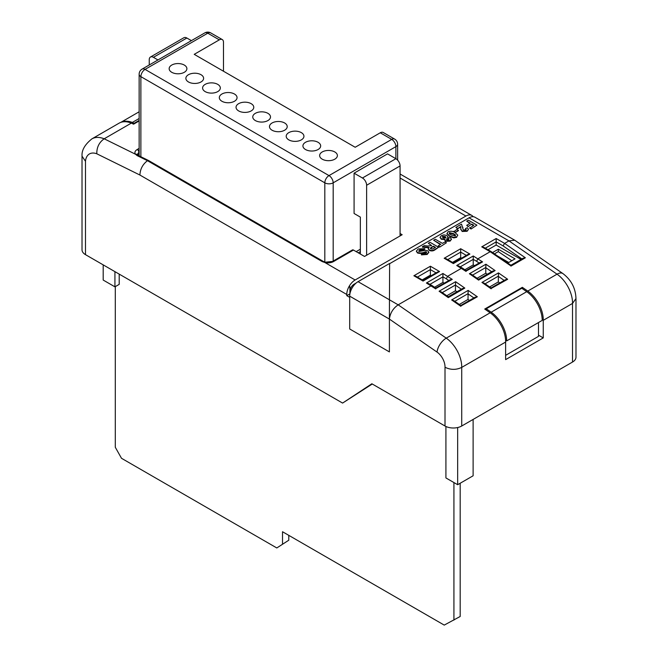 <?xml version="1.0" encoding="UTF-8"?>
<svg xmlns="http://www.w3.org/2000/svg" width="658" height="658" viewBox="0 0 658 658"><rect width="100%" height="100%" fill="white"/><g stroke="black" fill="none" stroke-linecap="round" stroke-linejoin="round"><path stroke-width="0.99" d="M120.891 122.355A31.872 18.399 60 0 1 132.34 122.429L139.142 118.498M132.34 122.429L134.117 123.301L139.142 120.398M134.117 123.301L134.117 123.868M137.127 155.601L135.507 154.235A2.073 1.637 140.9 0 1 137.218 154.679L138.238 155.436A2.073 1.275 116.2 0 0 137.127 155.601L147.458 160.692L148.552 160.519L323.349 261.432A2.073 1.193 -60 0 0 322.313 261.53A2.073 1.193 -60 0 0 322.223 261.588L147.458 160.692C142.704 164.327 140.187 169.114 139.907 175.036L96.8 153.783A19.419 11.211 -120 0 0 85.482 161.3L85.482 254.646A11.828 6.827 180 0 1 82.02 249.818L82.02 156.168L85.482 161.3M424.731 248.666L423.184 249.686L419.623 249.834L419.088 251.512L425.356 250.328L427.856 250.854L428.786 252.137L427.174 253.996L421.424 254.391L422.962 253.371L425.718 253.182L426.573 252.335L425.561 251.726C422.847 253.009 420.141 253.264 417.452 252.475L416.407 251.019L418.233 248.979L424.731 248.666L424.731 249.152L423.184 250.163L419.623 250.32L418.727 251.142M428.753 252.384L427.174 254.473L421.424 254.868L421.424 254.391M426.573 252.82L425.561 252.211C422.847 253.494 420.141 253.741 417.452 252.96L416.432 251.274M438.606 247.268L434.996 249.349C433.277 250.591 431.377 250.78 429.287 249.9L428.243 248.559L429.074 247.293L422.411 246.692L424.344 245.582L427.519 246.002L431.623 245.574L428.358 243.263L430.011 242.309L438.606 247.268L434.996 249.834C433.277 251.076 431.377 251.257 429.287 250.377L428.276 248.806M429.074 247.77L422.411 247.178L422.411 246.692M431.574 245.599L428.358 243.263M458.42 230.711L455.229 232.554L453.798 231.731L456.989 229.403L458.42 230.711M460.855 227.397L460.732 226.961L457.54 228.803L455.895 227.364L461.505 224.123L462.821 228.161M462.845 227.29L462.829 228.433M466.094 229.626L465.469 228.573L467.287 227.717L468.397 229.214L467.114 231.287L462.146 231.46L460.781 228.918M468.364 229.453L467.114 231.287M466.686 221.137L468.332 220.183L476.927 225.143L471.087 228.992L469.656 228.17L473.842 225.266L471.745 224.057L468.118 226.64L466.686 225.332L470.314 223.235L466.686 221.137L469.902 223.473M473.423 225.513L471.745 224.542M445.005 367.246C450.59 369.993 456.167 370.043 461.727 367.403L461.727 426.006A11.828 6.827 180 0 1 445.005 426.006L445.005 367.246A12.51 7.222 -120 0 0 437.052 352.096L389.413 319.089L389.404 351.907L389.413 319.089L349.694 296.158A11.828 6.827 -60 0 1 358.051 281.673L389.454 299.801L389.404 319.081L389.618 263.694L469.047 217.831A11.828 6.827 120 0 1 474.961 217.247L514.745 240.219L508.955 240.877L469.047 217.831M389.618 263.694L389.454 299.801L398.172 304.835L431.196 285.769L432.322 285.728M448.781 280.53L446.247 278.778L447.711 276.237L461.505 268.267L462.632 268.225M479.09 263.027L476.556 261.275L478.021 258.734L490.177 251.718L481.738 246.849L483.803 247.342L491.123 251.57M481.738 246.849L496.157 238.517L504.596 243.394L508.955 240.877L557.03 274.18A11.828 6.111 -55.3 0 1 562.927 273.588L514.745 240.219M456.718 236.806L457.804 235.177L456.718 236.806L453.872 237.431L449.554 235.918L446.93 233.475M456.718 237.291L453.872 237.916L449.554 236.403L446.914 233.672M447.794 237.044L447.802 237.522M451.38 239.315L450.113 241.108L445.351 241.346L444.857 239.611L441.279 239.249L440.128 237.472M444.857 239.134L441.279 238.764L440.103 237.234L441.362 235.63L443.92 234.865L446.823 235.482L447.827 236.806L447.539 237.579L450.524 237.875L451.413 239.068L450.113 240.622L445.351 240.861L444.857 239.134L444.627 240.063M433.647 240.211L435.3 239.257L442.456 243.386L444.989 241.93L446.42 242.753L439.7 247.112L438.269 245.804L440.802 244.34L433.647 240.211L440.383 244.587M349.694 296.158L349.694 328.984L389.404 351.907M389.618 263.447L358.051 281.673M437.052 352.096A11.828 6.111 -55.3 0 1 446.247 338.146L398.172 304.835C393.204 308.248 390.284 312.92 389.413 318.826M360.354 251.627L358.265 252.828M461.546 258.158L460.69 257.665L452.523 262.377M431.237 275.653L430.381 275.159L422.214 279.88M511.792 260.741L498.32 251.627L494.446 253.865M474.541 265.659L473.234 264.903L464.828 269.755M444.232 283.154L442.924 282.397L434.527 287.25M372.272 384.009L342.588 403.074L85.482 254.646M333.598 261.522A2.073 1.193 -120 0 0 332.561 261.415L352.425 249.95A2.073 1.193 60 0 1 353.453 250.056L333.598 261.522A7.978 4.606 180 0 1 324.863 262.509L355.131 279.987A11.828 6.827 -60 0 0 348.608 287.373L349.908 286.625L348.608 287.373A11.828 6.827 120 0 0 346.774 294.471L346.774 295.656L349.694 297.342M445.005 426.006L371.852 383.77L342.588 403.074M350.434 291.757L349.908 291.453A5.914 3.413 -60 0 1 354.086 284.215L356.167 283.014M355.131 279.987L465.922 216.03A11.828 6.827 -60 0 1 471.827 215.437A11.828 6.827 -60 0 1 473.184 216.712M353.453 250.056L364.532 256.447L402.161 234.725L400.072 233.524M332.561 261.415L325.348 262.188A2.073 0.658 -76.4 0 0 324.863 262.509L322.223 261.588M498.32 251.627L498.32 249.218L515.041 258.865L508.766 262.493L497.563 256.02M492.546 252.549L498.32 249.218M356.175 251.627L360.354 249.209L356.175 251.627M499.776 282.948L498.32 281.937L489.642 286.946M487.233 274.254L485.777 273.243L477.099 278.252M469.467 300.443L468.011 299.431L459.333 304.44M456.923 291.757L455.468 290.746L446.79 295.755M575.98 298.625L575.98 357.22A11.828 6.827 180 0 1 572.518 362.048L572.518 303.437L575.98 298.567M461.727 426.006L572.518 362.048M457.532 260.478L457.055 259.762M139.142 120.965L133.566 124.189L131.353 123.104A31.247 18.037 -120 0 0 119.065 123.186L91.89 138.879A31.247 18.037 60 0 1 104.186 138.797L131.353 123.104M543.253 320.331L572.518 303.437A24.338 14.048 -120 0 0 557.03 274.18L527.765 291.075A24.338 14.048 60 0 1 543.253 320.331L543.253 337.908L505.624 359.63L505.624 342.053A24.338 14.048 -120 0 0 490.136 312.797L484.724 309.046L522.345 287.324L527.765 291.075M490.136 312.797L446.247 338.146A24.338 14.048 60 0 1 461.727 367.403L505.624 342.053M91.89 138.879C84.931 144.489 81.641 150.147 82.036 155.847L82.02 156.168M139.142 153.668L138.789 152.08A2.073 1.193 -120 0 0 137.218 149.489C134.89 150.962 134.322 152.541 135.507 154.235L104.186 138.797C99.152 142.317 96.693 147.318 96.8 153.783M442.924 282.397L442.924 273.473L452.268 279.387L435.612 288.665M455.468 290.746L455.476 284.988L442.266 292.613M468.011 299.431L468.151 290.4L477.354 296.774L475.035 297.227L460.789 305.452L453.749 300.574L451.643 299.933L468.151 290.4M460.69 257.665L460.69 248.732L469.886 254.037L453.378 263.578L444.183 258.265L446.247 258.759L453.378 262.871L467.822 254.539L469.886 254.037M473.234 264.903L473.234 255.97L482.577 261.892L480.266 262.353L466.02 270.578L462.59 268.201M485.777 273.243L485.785 267.493L472.576 275.118M498.32 281.937L498.46 272.897L507.663 279.272L505.344 279.732L491.098 287.957L484.058 283.072L481.952 282.43L498.46 272.897M430.381 275.159L430.381 269.607L417.402 277.1M505.624 355.336L538.483 336.37L538.483 322.552M538.483 335.161L543.253 337.908M522.345 288.656L522.345 287.324M526.721 291.683L521.786 288.262L486.254 308.783L491.181 312.196A24.338 14.048 60 0 1 506.676 340.91L542.208 320.397A24.338 14.048 -120 0 0 526.721 291.683L491.181 312.196M506.676 340.91L505.599 340.293M486.254 310.107L486.254 308.783M473.118 419.434L473.118 475.783L457.655 484.707L445.918 477.938L445.918 426.483M457.655 484.707L457.655 427.544M114.928 271.639L114.928 286.839L119.197 284.379L119.197 274.106M114.928 286.839L103.191 280.061L103.191 264.87M138.789 153.873A5.914 3.413 0 0 0 137.514 154.975M139.142 151.875L137.218 154.679M521.029 259.4L496.157 245.039L487.981 249.752M496.157 245.039L496.157 241.897L485.267 248.189M413.874 275.76L415.938 276.261L423.069 280.374L437.512 272.034L439.577 271.54L423.069 281.073L413.874 275.76L430.381 266.227L430.381 269.607L436.048 272.881M452.268 279.387L449.957 279.847L435.711 288.072L432.281 285.695M435.752 288.928L426.409 283.006L428.481 283.499L432.232 285.662M482.577 261.892L465.922 271.17M462.541 268.168L458.79 265.996L456.718 265.503L473.234 255.97M469.409 273.744L471.515 274.386L478.563 279.263L492.809 271.038L495.12 270.586L478.605 280.119L469.409 273.744L485.925 264.212L485.785 267.493M439.1 291.239L441.205 291.881L448.254 296.766L462.5 288.541L464.811 288.081L448.295 297.613L439.1 291.239L455.616 281.706L455.476 284.988M477.354 296.774L460.699 306.044M507.663 279.272L491.008 288.549M521.868 258.915L503.057 245.886L504.596 243.394L525.355 257.78L523.044 258.24L510.888 265.256L491.205 251.619L490.177 251.718L510.797 265.848M496.157 238.517L496.157 241.897L503.057 245.886M349.908 291.453L349.908 286.625L349.908 293.846L346.774 295.656M115.298 286.625L115.298 447.284L121.5 458.289L276.804 547.958L288.788 540.21L288.788 535.357M276.804 547.958L288.788 540.21M282.521 543.829L282.521 531.738L444.232 625.1L460.189 616.488L460.189 483.243M453.921 620.107L453.921 482.553M471.745 224.057L468.118 226.64M468.118 226.163L466.686 225.332M476.927 225.143L471.087 228.992M471.087 228.515L469.656 227.684M467.114 230.802L462.146 230.974L460.822 229.255L460.732 226.961M460.871 227.068L460.732 226.475L457.54 228.803M460.773 229.206L460.822 229.732M462.146 230.974L462.146 231.46M462.845 227.52L462.911 229.132L463.577 229.897L465.716 229.955L466.168 229.387M465.716 229.955L465.469 228.573M457.54 228.318L455.895 227.364M458.42 230.226L455.229 232.554M455.229 232.068L453.798 231.246M446.93 233.903L448.016 231.789C450.664 230.835 453.058 231.139 455.188 232.685L457.804 235.177M455.287 235.983L455.418 234.931L453.518 233.631L449.447 232.611L449.324 233.664L451.207 234.964L455.287 235.983L455.418 234.931L455.418 235.416L453.518 234.108L449.447 233.096L449.324 234.141M449.447 233.096L449.324 233.664M449.554 235.918L449.554 236.403M453.872 237.431L453.872 237.916M453.518 233.631L453.518 234.108M448.781 239.866L448.74 238.755L446.815 238.714L446.872 239.833L448.781 239.866L448.74 238.755L448.74 239.232L446.469 239.487M446.815 239.199L446.872 239.833M445.902 237.587L445.326 237.012L442.711 236.855L442.711 236.378L442.999 237.851L445.491 237.949L445.326 236.526L442.711 236.378L442.258 236.987M445.491 237.949L445.96 237.349M441.279 238.764L441.279 239.249M445.351 240.861L445.351 241.346M450.113 240.622L450.113 241.108M445.326 236.526L445.326 237.012M446.42 242.753L439.7 247.112M439.7 246.635L438.269 245.804M433.425 246.182L432.1 246.956C430.661 247.498 430.25 248.148 430.858 248.905L432.775 248.946L435.522 247.392L433.425 246.182L430.48 248.568M430.406 248.329L430.858 248.905M425.158 247.079L425.158 247.556M429.287 249.9L429.287 250.377M435.103 247.638L433.425 246.668M417.452 252.475L417.452 252.96M425.561 251.726L425.561 252.211M426.573 252.335L426.326 251.874L426.326 252.359M427.174 253.996L427.174 254.473M419.623 249.834L419.623 250.32M418.677 250.895L419.088 251.512M423.184 249.686L423.184 250.163M184.289 65.06A8.867 5.116 0 0 0 174.625 63.949A8.867 5.116 0 0 0 169.155 68.679A8.867 5.116 0 0 0 171.746 72.298A8.867 5.116 0 0 0 181.411 73.408A8.867 5.116 0 0 0 186.888 68.679A8.867 5.116 0 0 0 184.289 65.06M201.011 74.708A8.867 5.116 0 0 0 191.346 73.606A8.867 5.116 0 0 0 185.877 78.335A8.867 5.116 0 0 0 188.468 81.954A8.867 5.116 0 0 0 198.132 83.064A8.867 5.116 0 0 0 203.61 78.335A8.867 5.116 0 0 0 201.011 74.708M217.732 84.364A8.867 5.116 0 0 0 208.068 83.253A8.867 5.116 0 0 0 202.598 87.983A8.867 5.116 0 0 0 205.189 91.61A8.867 5.116 0 0 0 214.862 92.72A8.867 5.116 0 0 0 220.331 87.983A8.867 5.116 0 0 0 217.732 84.364M234.454 94.02A8.867 5.116 0 0 0 224.789 92.91A8.867 5.116 0 0 0 219.32 97.639A8.867 5.116 0 0 0 221.919 101.258A8.867 5.116 0 0 0 231.583 102.368A8.867 5.116 0 0 0 237.053 97.639A8.867 5.116 0 0 0 234.454 94.02M251.175 103.676A8.867 5.116 0 0 0 241.511 102.566A8.867 5.116 0 0 0 236.041 107.295A8.867 5.116 0 0 0 238.64 110.914A8.867 5.116 0 0 0 248.305 112.024A8.867 5.116 0 0 0 253.774 107.295A8.867 5.116 0 0 0 251.175 103.676M267.896 113.332A8.867 5.116 0 0 0 258.232 112.222A8.867 5.116 0 0 0 252.762 116.951A8.867 5.116 0 0 0 255.362 120.57A8.867 5.116 0 0 0 265.026 121.681A8.867 5.116 0 0 0 270.496 116.951A8.867 5.116 0 0 0 267.896 113.332M284.626 122.98A8.867 5.116 0 0 0 274.962 121.87A8.867 5.116 0 0 0 269.484 126.607A8.867 5.116 0 0 0 272.083 130.226A8.867 5.116 0 0 0 281.747 131.337A8.867 5.116 0 0 0 287.217 126.607A8.867 5.116 0 0 0 284.626 122.98M301.348 132.636A8.867 5.116 0 0 0 291.683 131.526A8.867 5.116 0 0 0 286.205 136.255A8.867 5.116 0 0 0 288.804 139.874A8.867 5.116 0 0 0 298.469 140.985A8.867 5.116 0 0 0 303.938 136.255A8.867 5.116 0 0 0 301.348 132.636M318.069 142.292A8.867 5.116 0 0 0 308.405 141.182A8.867 5.116 0 0 0 302.927 145.912A8.867 5.116 0 0 0 305.526 149.531A8.867 5.116 0 0 0 315.19 150.641A8.867 5.116 0 0 0 320.668 145.912A8.867 5.116 0 0 0 318.069 142.292M334.79 151.949A8.867 5.116 0 0 0 325.126 150.838A8.867 5.116 0 0 0 319.648 155.568A8.867 5.116 0 0 0 322.247 159.187A8.867 5.116 0 0 0 331.912 160.297A8.867 5.116 0 0 0 337.389 155.568A8.867 5.116 0 0 0 334.79 151.949M354.086 173.177L362.443 178.005L395.886 158.701L387.529 153.873L354.086 173.177L354.086 213.488L360.354 217.107L360.354 254.037M223.49 71.237L223.49 42.276A5.914 3.413 120 0 0 222.264 39.562A5.914 3.413 120 0 0 219.311 39.858L194.225 54.343L355.18 147.26L380.258 132.784A5.914 3.413 -60 0 1 383.219 132.488L394.66 139.101A5.914 3.413 120 0 0 391.707 139.389L380.258 132.784M324.822 262.049L324.822 182.834A5.914 3.413 0 0 0 333.178 182.834L395.886 146.635L395.886 158.701A5.914 3.413 60 0 1 400.072 165.939L400.072 235.934M362.443 178.005A5.914 3.413 60 0 1 366.621 185.252L366.621 255.246M157.961 59.952L153.421 57.328L186.864 38.024A5.914 3.413 -120 0 0 183.911 37.728L150.46 57.032A5.914 3.413 -120 0 0 149.243 59.746L149.243 64.986M186.864 38.024L191.404 40.64M153.421 57.328A5.914 3.413 -120 0 0 150.46 57.032M444.183 258.265L460.69 248.732M430.381 266.227L439.577 271.54M426.409 283.006L442.924 273.473M466.061 271.425L456.718 265.503M346.774 294.471L139.907 175.036M354.086 284.215L354.613 284.511M465.922 216.03L400.072 178.005M137.218 149.489L139.142 148.371M485.925 264.212L495.12 270.586M455.616 281.706L464.811 288.081M460.839 306.307L451.643 299.933M491.148 288.804L481.952 282.43M525.355 257.78L510.937 266.103M446.247 278.77L442.924 276.853L429.945 284.346M461.316 289.216L455.468 285.161M468.019 293.682L454.81 301.306M473.859 297.909L468.011 293.855M466.358 255.378L460.69 252.113L447.711 259.606M476.556 261.267L473.234 259.351L460.255 266.844M491.625 271.721L485.777 267.666M498.32 276.179L485.119 283.804M504.168 280.407L498.32 276.352M462.837 227.578L462.837 228.055M434.996 249.349L434.996 249.834M432.1 246.956L432.1 247.433M219.311 39.858L207.763 33.196L145.056 69.394L329 175.596A5.914 3.413 -120 0 1 333.178 182.834L333.178 261.349M397.621 160.133L397.621 144.217A5.914 3.413 0 0 1 395.886 146.635A5.914 3.413 -120 0 0 391.707 139.389L329 175.596A5.914 3.413 -60 0 0 324.822 182.834L140.878 76.641L140.878 156.736M366.621 185.252L400.072 165.939M140.878 76.641A5.914 3.413 -60 0 1 145.056 69.394A5.914 3.413 60 0 0 142.103 69.106A5.914 5.914 0 0 0 139.142 74.222A5.914 3.413 0 0 0 140.878 76.641M142.103 69.106L204.811 32.9A5.914 3.413 60 0 1 207.763 33.196A5.914 3.413 -60 0 1 210.725 32.9L222.264 39.562M120.768 122.396L139.142 111.786M471.827 215.437L400.072 174.008M575.972 298.674C575.66 288.336 571.308 279.979 562.927 273.588M325.348 262.188L323.349 261.432M148.552 160.519L138.238 155.436M468.397 229.691L468.397 229.214M447.827 237.283L447.827 236.806M440.103 237.719L440.103 237.234M451.413 239.553L451.413 239.068M428.243 249.045L428.243 248.559M416.407 251.504L416.407 251.019M428.786 252.623L428.786 252.137M397.621 144.217A5.914 5.914 0 0 0 394.66 139.101M139.142 74.222L139.142 155.88M210.725 32.9A5.914 5.914 0 0 0 204.811 32.9"/></g></svg>
